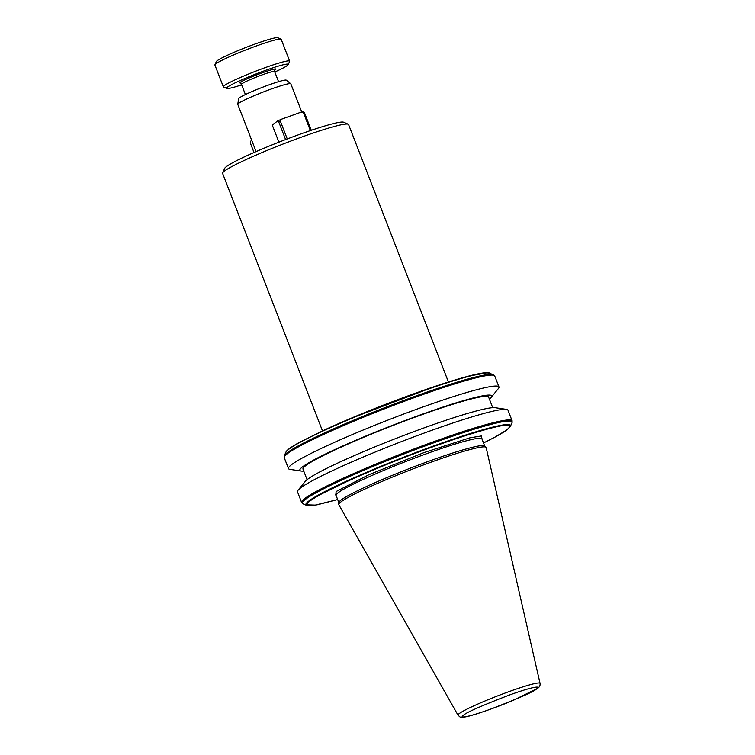 <?xml version="1.0" encoding="UTF-8"?>
<svg xmlns="http://www.w3.org/2000/svg" width="755" height="755" viewBox="0 0 755 755"><rect width="100%" height="100%" fill="white"/><g stroke="black" fill="none" stroke-linecap="round" stroke-linejoin="round"><path stroke-width="1.13" d="M335.843 495.053L336.098 491.543L369.053 474.64L424.187 452.528L470.006 437.796L481.501 435.946L481.841 438.428M240.515 83.456L239.741 82.672C244.648 78.614 281.917 65.175 275.065 69.941L274.688 70.196M448.432 382.011L348.574 124.556A67.554 5.54 158.8 0 0 348.197 124.216A67.554 5.54 158.8 0 0 289.958 141.383A67.554 5.54 158.8 0 0 224.575 170.989A67.554 5.54 158.8 0 0 222.659 172.914A67.554 5.54 158.8 0 0 222.612 173.414L322.47 430.869M348.197 124.216L343.619 122.216A63.996 5.247 158.8 0 0 288.448 138.486A63.996 5.247 158.8 0 0 226.509 166.525A63.996 5.247 158.8 0 0 224.688 168.346L222.659 172.914M301.755 111.995L290.826 83.814A28.445 2.331 158.8 0 0 290.75 83.72A28.445 2.331 158.8 0 0 270.932 89.128A28.445 2.331 158.8 0 0 238.608 103.359A28.445 2.331 158.8 0 0 237.768 104.266A28.445 2.331 158.8 0 0 237.787 104.388L256.096 151.595M506.445 409.389L495.195 407.709A102.897 8.428 158.8 0 0 404.416 435.191A102.897 8.428 158.8 0 0 307.729 479.17A102.897 8.428 158.8 0 0 305.275 481.379L298.093 490.203A112.891 9.249 -21.2 0 1 300.792 487.787A112.891 9.249 -21.2 0 1 406.851 439.533A112.891 9.249 -21.2 0 1 506.445 409.389A112.891 9.249 -21.2 0 1 507.992 410.201L512.107 420.809A112.891 9.249 -21.2 0 0 368.855 467.015A112.891 9.249 158.8 0 0 339.344 480.01A112.891 9.249 -21.2 0 0 316.052 491.571A112.891 9.249 158.8 0 0 304.907 498.394A112.891 9.249 158.8 0 0 301.594 502.405A112.891 9.249 -21.2 0 0 301.613 502.462L297.498 491.845A112.891 9.249 -21.2 0 1 298.093 490.203M492.713 407.672L488.617 397.111A99.556 8.154 158.8 0 0 406.039 420.478A99.556 8.154 158.8 0 0 305.879 465.533A99.556 8.154 158.8 0 0 302.982 469.11L307.077 479.68M303.746 471.101A102.897 8.428 -21.2 0 1 301.273 471.063A102.897 8.428 -21.2 0 1 302.859 466.618A102.897 8.428 -21.2 0 1 413.164 417.534A102.897 8.428 -21.2 0 1 491.194 397.394A102.897 8.428 -21.2 0 1 489.382 399.093M491.194 397.394L498.366 388.57A112.891 9.249 158.8 0 0 498.97 386.928A112.891 9.249 158.8 0 0 405.331 413.429A112.891 9.249 158.8 0 0 291.76 464.514A112.891 9.249 158.8 0 0 288.467 468.572A112.891 9.249 158.8 0 0 290.014 469.384L301.273 471.063M290.75 83.72L286.334 80.181A25.604 2.095 158.8 0 0 268.497 85.041A25.604 2.095 158.8 0 0 238.646 98.678L237.768 104.266M458.011 715.164L338.816 504.708A79.02 6.474 -21.2 0 1 338.75 504.387L338.872 502.5A78.218 6.408 -21.2 0 1 341.194 499.942A78.218 6.408 -21.2 0 1 418.487 465.061A78.218 6.408 -21.2 0 1 484.625 445.969L485.984 447.271A79.02 6.474 -21.2 0 1 486.154 447.555L540.042 683.341A43.998 3.605 -21.2 0 0 503.783 693.534A43.998 3.605 -21.2 0 0 459.276 713.541A43.998 3.605 -21.2 0 0 458.011 715.164C460.578 717.326 459.191 717.609 465.316 716.891C470.525 716.278 494.006 708.492 513.372 700.272L537.522 688.4C539.514 687.097 540.353 685.417 540.042 683.341M338.75 504.387A79.02 6.474 -21.2 0 1 341.09 501.792A79.02 6.474 -21.2 0 1 419.176 466.562A79.02 6.474 -21.2 0 1 485.984 447.271M274.801 72.008A33.069 2.709 158.8 0 0 287.268 65.534A33.069 2.709 158.8 0 0 288.202 64.6A33.069 2.709 158.8 0 0 262.06 71.64A33.069 2.709 158.8 0 0 227.538 87.07A33.069 2.709 158.8 0 0 226.755 88.429A33.069 2.709 158.8 0 0 241.657 84.862M288.202 64.6L289.627 61.4A35.551 2.916 158.8 0 0 289.656 61.136A35.551 2.916 158.8 0 0 260.164 69.479A35.551 2.916 158.8 0 0 224.395 85.57A35.551 2.916 158.8 0 0 223.357 86.853A35.551 2.916 158.8 0 0 223.555 87.033L226.755 88.429M289.656 61.136L281.2 39.326A35.551 2.916 158.8 0 0 280.992 39.147A35.551 2.916 158.8 0 0 250.339 48.188A35.551 2.916 158.8 0 0 215.93 63.769A35.551 2.916 158.8 0 0 214.92 64.779A35.551 2.916 158.8 0 0 214.901 65.043L223.357 86.853M280.992 39.147L277.793 37.75A33.069 2.709 158.8 0 0 249.282 46.159A33.069 2.709 158.8 0 0 217.289 60.645A33.069 2.709 158.8 0 0 216.345 61.58L214.92 64.779M299.905 442.119L325.112 429.661A108.739 8.909 158.8 0 1 348.772 419.242L349.216 419.402A109.749 8.994 -21.2 0 1 489.835 373.102L494.723 375.99A112.891 9.249 158.8 0 0 351.462 422.187A112.891 9.249 158.8 0 0 321.951 435.182A112.891 9.249 158.8 0 0 298.669 446.743A112.891 9.249 158.8 0 0 287.513 453.566A112.891 9.249 158.8 0 0 284.21 457.577A112.891 9.249 158.8 0 0 284.229 457.634L288.467 468.572M348.848 419.204L435.163 386.343L468.515 376.15L487.211 372.781M311.286 130.285L304.416 112.58L303.434 111.617L301.132 112.127L281.643 119.158L280.341 121.13L287.249 138.939M310.371 130.596L303.463 112.797L301.132 112.127M285.598 139.571L278.727 121.848L277.746 120.876L272.715 124.651L272.753 126.321L278.906 142.166M254.01 152.501L250.367 143.101L250.32 141.43L251.736 140.364M483.521 442.968L495.204 436.994A108.739 8.909 158.8 0 0 506.567 430.076A108.739 8.909 158.8 0 0 509.719 426.113C509.899 419.629 430.916 445.271 369.148 471.771A108.739 8.909 158.8 0 0 345.488 482.19L321.507 493.978A108.739 8.909 158.8 0 0 306.992 504.859L315.297 505.104L337.664 499.546M281.643 119.158L277.746 120.876M303.463 112.797L304.416 112.58M278.727 121.848L280.341 121.13M481.898 438.079L481.926 438.853A78.218 6.408 158.8 0 0 417.043 457.219A78.218 6.408 158.8 0 0 338.344 492.609A78.218 6.408 158.8 0 0 336.069 495.422L335.56 494.846M274.641 70.168L274.612 71.527A17.78 1.453 158.8 0 0 259.871 75.698A17.78 1.453 158.8 0 0 241.987 83.748A17.78 1.453 158.8 0 0 241.468 84.39L245.403 94.545M536.663 688.853C534.285 691.448 518.949 698.205 490.665 709.115C463.73 718.769 459.314 717.816 463.542 715.221C465.929 712.626 481.265 705.868 509.549 694.959C536.475 685.295 540.901 686.257 536.663 688.853M509.719 426.113L510.531 425.424A109.749 8.994 158.8 0 1 510.446 426.235L506.907 429.888L495.204 436.994M348.772 419.242L349.216 419.402A109.749 8.994 158.8 0 0 324.121 430.454A109.749 8.994 -21.2 0 0 299.112 442.845A109.749 8.994 158.8 0 0 289.005 449.083A109.749 8.994 158.8 0 0 285.89 452.207L284.333 455.699A112.476 9.22 158.8 0 1 287.532 452.5A112.476 9.22 158.8 0 1 298.452 445.799A112.476 9.22 -21.2 0 1 322.055 434.087A112.476 9.22 158.8 0 1 350.981 421.347A112.476 9.22 -21.2 0 1 493.345 374.631M510.446 426.235L512.003 422.743A112.476 9.22 158.8 0 0 512.116 422.007A112.476 9.22 -21.2 0 0 433.455 442.911A112.476 9.22 -21.2 0 0 369.091 468.043A112.476 9.22 158.8 0 0 340.165 480.784A112.476 9.22 -21.2 0 0 316.562 492.496A112.476 9.22 158.8 0 0 302.34 503.16A112.476 9.22 158.8 0 0 302.991 503.812L301.613 502.462M510.531 425.424A109.749 8.994 158.8 0 0 433.804 445.912A109.749 8.994 158.8 0 0 369.289 471.158L369.148 471.771M324.121 430.454L348.81 419.214C387.258 402.849 435.286 385.361 463.117 377.613C472.979 374.839 480.237 373.225 484.908 372.772L489.835 373.102M345.488 482.19L344.204 482.209A109.749 8.994 158.8 0 0 320.195 494.044A109.749 8.994 158.8 0 0 305.879 504.784L306.992 504.859M305.879 504.784A109.749 8.994 158.8 0 0 306.492 505.34L311.419 505.671L317.289 504.774L337.664 499.555M320.195 494.044L321.507 493.978M369.289 471.158A109.749 8.994 158.8 0 0 344.204 482.209M494.723 375.99L498.97 386.928M481.926 438.853L484.719 446.063M274.612 71.527L278.557 81.682M285.89 452.207C286.551 450.659 288.457 448.536 299.707 442.204L324.952 429.727M483.521 442.977L495.412 436.9M284.229 457.634L284.333 455.699M512.003 422.743L512.107 420.809M336.069 495.422L338.863 502.641M306.492 505.34L302.991 503.812M241.468 84.39L240.298 83.409L241.657 83.201"/></g></svg>
